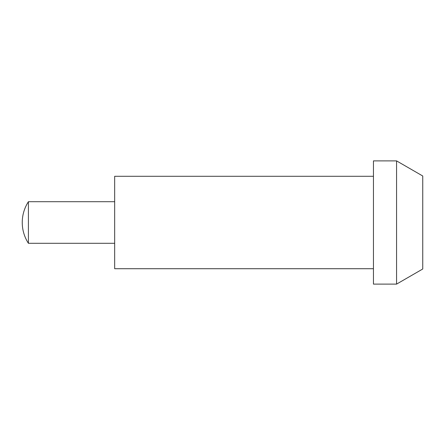 <?xml version="1.0" encoding="UTF-8"?>
<svg xmlns="http://www.w3.org/2000/svg" width="445" height="445" viewBox="0 0 445 445"><rect width="100%" height="100%" fill="white"/><g stroke="black" fill="none" stroke-linecap="round" stroke-linejoin="round"><path stroke-width="0.67" d="M396.562 160.884L396.562 284.116L373.455 284.116L373.455 160.884L396.562 160.884L422.75 176.003L422.75 268.997L396.562 284.116M373.455 176.287L114.671 176.287L114.671 268.713L373.455 268.713M28.413 222.5L28.413 201.707A38.17 38.17 0 0 0 28.413 243.293L28.413 222.5M114.671 243.293L28.413 243.293M114.671 201.707L28.413 201.707"/></g></svg>
